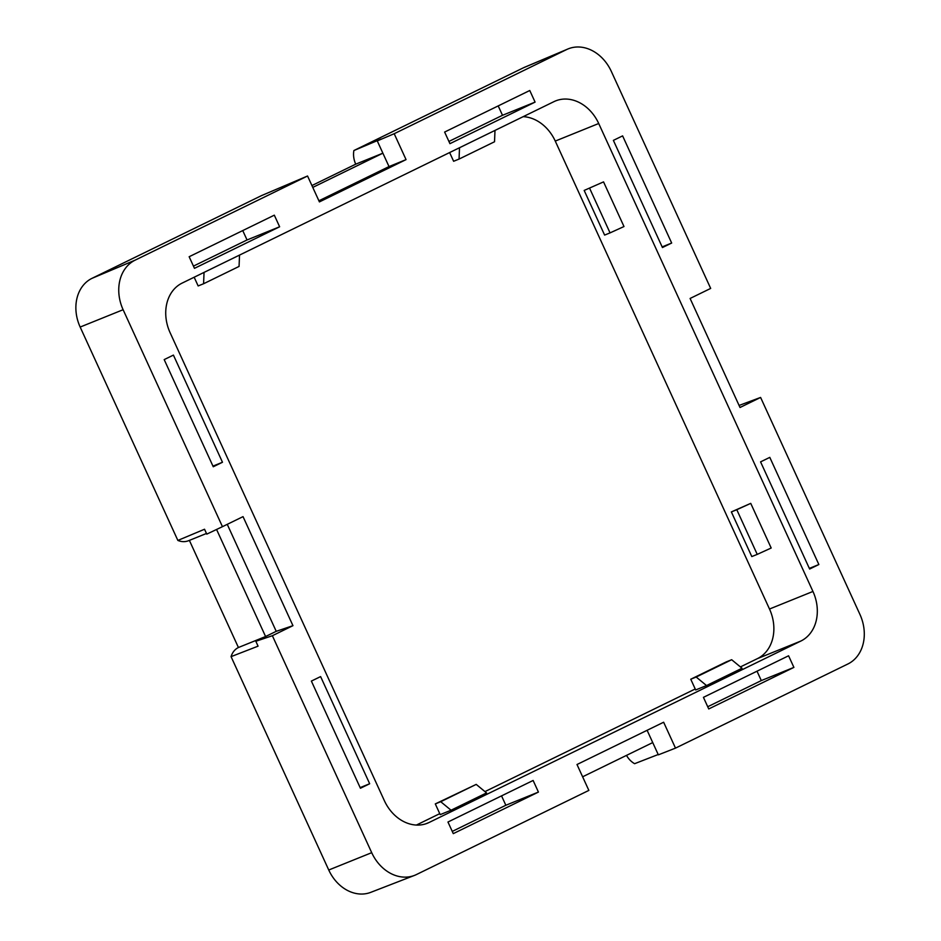 <?xml version="1.0" encoding="UTF-8"?>
<svg xmlns="http://www.w3.org/2000/svg" width="941" height="941" viewBox="0 0 941 941"><rect width="100%" height="100%" fill="white"/><g stroke="black" fill="none" stroke-linecap="round" stroke-linejoin="round"><path stroke-width="1.41" d="M414.499 875.401L370.789 892.339A38.628 31.006 -112 0 1 328.75 870.013L371.707 852.675A39.31 31.559 68 0 0 414.499 875.401A39.31 31.559 68 0 0 416.451 874.542L588.854 790.405L576.998 764.515L663.64 722.229L675.497 748.119L847.9 663.981A39.31 31.559 68 0 0 859.933 614.414L760.599 397.443L740.014 407.488L690.094 298.462L710.678 288.416L611.344 71.445A39.31 31.559 68 0 0 567.87 49.003A39.31 31.559 68 0 0 566.6 49.579L394.197 133.716L406.053 159.617L319.411 201.903L307.554 176.002L261.539 195.599L91.983 278.348L135.151 260.139A39.31 31.559 68 0 0 123.118 309.718L222.452 526.678L243.037 516.633L292.957 625.671L272.372 635.716L255.834 641.28L258.069 646.161L231.063 656.642A19.655 15.774 -112 0 1 238.426 647.514L189.376 540.381M371.707 852.675L272.372 635.716M135.151 260.139L307.554 176.002M818.858 564.529L769.797 457.373L760.575 461.866L809.636 569.034L818.858 564.529L809.342 568.388M164.193 359.603L213.254 466.76L222.476 462.254L173.415 355.098L164.193 359.603M360.438 788.252L369.672 783.747L320.61 676.591L311.377 681.084L360.438 788.252M598.711 123.506A39.31 31.559 -112 0 0 555.578 100.922A39.31 31.559 -112 0 0 553.967 101.64L182.131 283.1A39.31 31.559 -112 0 0 170.098 332.679L384.34 800.626A39.31 31.559 -112 0 0 427.473 823.21A39.31 31.559 -112 0 0 429.084 822.493L800.92 641.021A39.31 31.559 -112 0 0 812.953 591.454L598.711 123.506L555.261 141.079A39.31 31.559 68 0 0 523.196 116.66M622.613 135.88L613.379 140.374L662.44 247.542L671.674 243.037L622.613 135.88M453.28 833.632L538.428 792.075L533.124 780.465L447.963 822.022L453.28 833.632M793.898 667.392L788.582 655.783L703.433 697.34L708.738 708.949L793.898 667.392L761.304 680.578L757.011 671.192M189.153 256.728L194.469 268.338L279.63 226.781L274.313 215.171L189.153 256.728M529.771 90.501L444.623 132.058L449.939 143.667L535.088 102.11L529.771 90.501M671.674 243.037L662.146 246.895M222.476 462.254L212.96 466.113M369.672 783.747L360.144 787.605M740.414 666.922L757.47 658.606A39.31 31.559 68 0 0 769.503 609.027L555.261 141.079M589.607 188.235L610.05 232.886L623.989 226.534L603.546 181.884L584.173 190.435L603.546 181.884M750.742 503.364L771.185 548.015L757.234 554.378L751.8 556.566L731.357 511.916L750.742 503.364L736.791 509.716L757.234 554.378M311.93 185.542L355.733 164.169A19.655 15.774 -112 0 1 353.887 150.536L523.443 67.787A38.628 31.006 -112 0 1 524.678 67.223L567.87 49.003M206.479 533.465L188.565 540.71A19.655 15.774 -112 0 1 177.861 540.428L80.161 327.056A38.628 31.006 -112 0 1 91.983 278.348M328.75 870.013L231.063 656.642M658.206 754.517L634.61 763.692A19.655 15.774 -112 0 1 626.494 755.376M416.404 825.057L439.753 813.659M484.956 791.604L695.223 688.988M695.67 689.953L706.526 685.554L742.002 668.239L731.675 659.723L726.24 661.911L690.753 679.226L695.67 689.953M440.2 814.624L451.057 810.225L440.729 801.708L435.295 803.908L440.2 814.624M435.295 803.908L476.205 784.394L486.544 792.91L451.057 810.225M706.526 685.554L696.187 677.038L690.753 679.226M696.187 677.038L731.675 659.723M476.205 784.394L440.729 801.708M355.733 164.169L382.881 153.183L377.27 140.915L381.152 139.021L353.887 150.536M394.197 133.716L377.27 140.915M647.114 730.298L658.347 754.847L675.497 748.119M227.251 524.337L276.231 631.329L255.834 641.28M222.452 526.678L206.773 534.123L204.538 529.242L177.861 540.428M739.085 405.442L760.599 397.443M406.053 159.617L389.021 166.581L382.881 153.183L312.777 187.4M389.021 166.581L318.905 200.786M652.736 742.578L582.62 776.795M276.231 631.329L292.957 625.671M238.426 647.514L265.585 636.528L216.571 529.465M459.514 147.737L459.055 159.076L453.621 161.276L449.633 152.56M494.99 130.423L494.531 141.762L459.055 159.076M239.532 255.093L239.061 266.432L203.585 283.747L198.151 285.946L194.164 277.23M204.044 272.408L203.585 283.747M610.05 232.886L604.616 235.085L584.173 190.435M736.791 509.716L731.357 511.916M452.256 831.409L505.846 805.261L501.541 795.874M538.428 792.075L505.846 805.261M707.726 706.738L761.304 680.578M279.63 226.781L247.036 239.967L242.743 230.58M193.458 266.115L247.036 239.967M535.088 102.11L502.506 115.296L498.201 105.91M448.916 141.444L502.506 115.296M812.953 591.454L769.503 609.027M800.92 641.021L757.47 658.606M429.084 822.493L425.814 823.81M523.443 67.787L566.6 49.579M80.161 327.056L123.118 309.718"/></g></svg>
